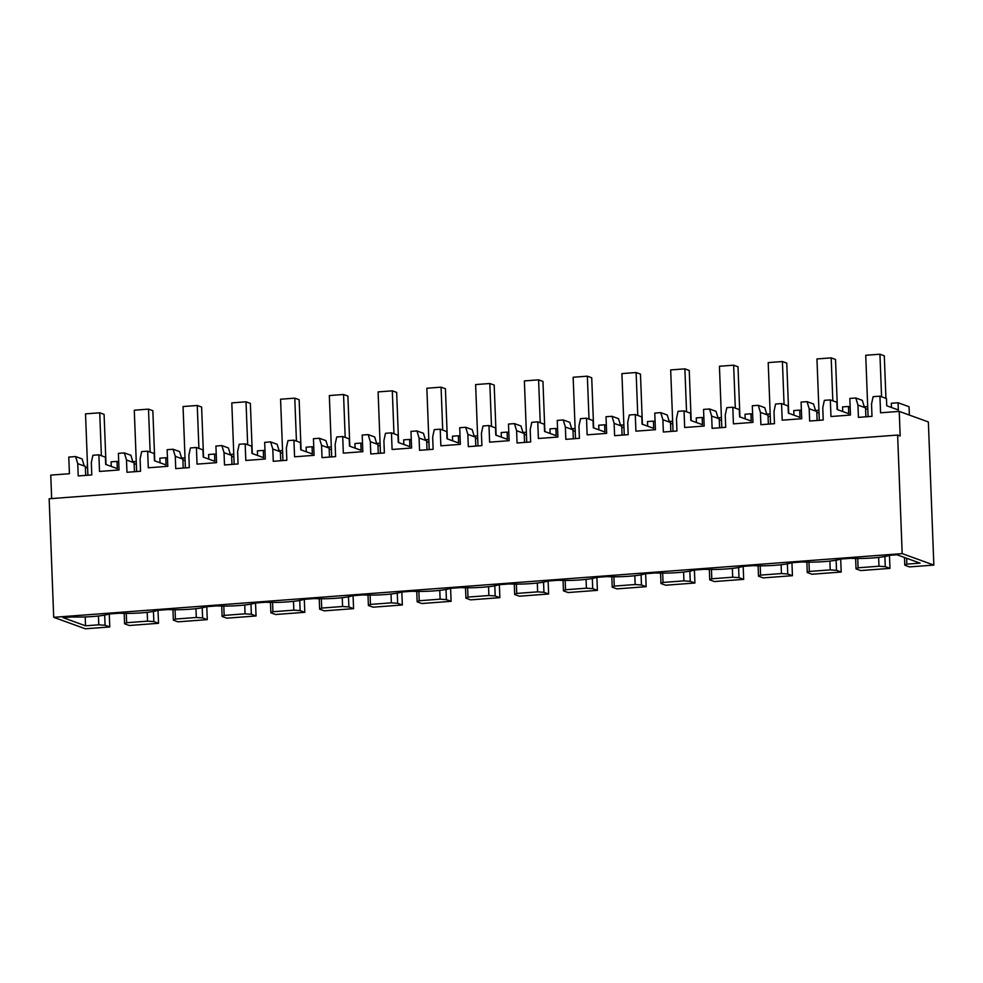 <?xml version="1.0" encoding="UTF-8"?>
<svg xmlns="http://www.w3.org/2000/svg" width="983" height="983" viewBox="0 0 983 983"><rect width="100%" height="100%" fill="white"/><g stroke="black" fill="none" stroke-linecap="round" stroke-linejoin="round"><path stroke-width="1.47" d="M902.185 553.613L933.85 565.078L928.357 421.953L899.236 411.398L900.17 435.985L897.626 435.051L49.15 498.762L53.709 617.312L902.185 553.613L897.626 435.051M909.373 415.072L909.054 406.716L898.057 402.747L898.339 409.972L886.727 405.77L886.457 398.533L879.932 396.174L873.113 396.69L871.528 404.062L871.995 416.35L858.417 417.37L857.95 405.082L855.8 397.992L849.828 398.434L850.467 415.059L830.967 416.522L830.328 399.897L824.356 400.351L822.771 407.724L823.238 420.011L809.648 421.031L809.181 408.744L816.775 411.484L817.131 420.466M801.403 410.747L799.695 410.132L799.978 417.357L788.366 413.155L788.083 405.93L781.559 403.558L782.198 420.183L801.71 418.721L801.071 402.096L807.043 401.654L809.181 408.744M781.559 403.558L775.587 404.013L774.002 411.373L774.469 423.673L760.891 424.693L760.424 412.405L768.018 415.145L768.362 424.128M752.634 414.408L750.938 413.794L751.209 421.019L739.597 416.817L739.327 409.592L732.802 407.22L733.441 423.845L752.941 422.383L752.302 405.758L758.274 405.315L760.424 412.405M732.802 407.22L726.83 407.675L725.245 415.035L725.712 427.335L712.122 428.355L711.655 416.055L719.249 418.807L719.605 427.789M703.877 418.07L702.169 417.456L702.452 424.681L690.84 420.478L690.558 413.241L684.033 410.882L684.672 427.507L704.184 426.044L703.545 409.419L709.517 408.977L711.655 416.055M684.033 410.882L678.061 411.336L676.476 418.697L676.943 430.996L663.365 432.016L662.898 419.716L670.492 422.469L670.836 431.451M655.108 421.732L653.412 421.117L653.683 428.342L642.071 424.14L641.801 416.903L635.276 414.543L635.915 431.168L655.415 429.706L654.776 413.081L660.748 412.639L662.898 419.716M635.276 414.543L629.304 414.998L627.719 422.358L628.186 434.658L614.596 435.678L614.129 423.378L621.723 426.131L622.079 435.113M606.351 425.393L604.643 424.779L604.926 432.004L593.314 427.802L593.032 420.564L586.507 418.205L587.146 434.83L606.658 433.368L606.019 416.743L611.991 416.3L614.129 423.378M586.507 418.205L580.535 418.66L578.95 426.02L579.417 438.32L565.839 439.34L565.372 427.04L572.966 429.792L573.31 438.774M557.582 429.055L555.886 428.441L556.157 435.666L544.545 431.463L544.275 424.226L537.75 421.867L538.389 438.492L557.889 437.03L557.25 420.405L563.222 419.95L565.372 427.04M537.75 421.867L531.778 422.321L530.193 429.682L530.66 441.969L517.07 442.989L516.603 430.701L524.197 433.454L524.553 442.436M508.825 432.717L507.117 432.102L507.4 439.327L495.788 435.125L495.506 427.888L488.981 425.528L489.62 442.153L509.133 440.691L508.494 424.066L514.465 423.612L516.603 430.701M488.981 425.528L483.009 425.983L481.424 433.343L481.891 445.631L468.313 446.651L467.847 434.363L475.44 437.116L475.784 446.098M460.056 436.378L458.361 435.764L458.631 442.989L447.019 438.787L446.749 431.549L440.224 429.19L440.863 445.815L460.363 444.353L459.725 427.728L465.696 427.273L467.847 434.363M440.224 429.19L434.253 429.645L432.667 437.005L433.134 449.292L419.544 450.312L419.077 438.025L426.671 440.777L427.027 449.759M411.299 440.04L409.592 439.413L409.874 446.651L398.262 442.448L397.98 435.211L391.455 432.852L392.094 449.477L411.607 448.015L410.968 431.39L416.939 430.935L419.077 438.025M391.455 432.852L385.483 433.306L383.898 440.667L384.365 452.954L370.788 453.974L370.321 441.686L377.914 444.439L378.258 453.421M362.53 443.702L360.835 443.075L361.105 450.312L349.493 446.11L349.223 438.873L342.698 436.513L343.337 453.138L362.838 451.676L362.199 435.051L368.17 434.597L370.321 441.686M342.698 436.513L336.727 436.968L335.142 444.328L335.608 456.616L322.019 457.636L321.552 445.348L329.145 448.101L329.502 457.083M313.774 447.363L312.066 446.737L312.348 453.974L300.737 449.772L300.454 442.534L293.929 440.175L294.568 456.8L314.081 455.338L313.442 438.713L319.414 438.258L321.552 445.348M293.929 440.175L287.958 440.617L286.372 447.99L286.839 460.277L273.262 461.297L272.795 449.01L280.388 451.762L280.733 460.744M265.005 451.025L263.309 450.398L263.579 457.636L251.967 453.433L251.697 446.196L245.172 443.837L245.811 460.462L265.312 459L264.673 442.375L270.644 441.92L272.795 449.01M245.172 443.837L239.201 444.279L237.616 451.652L238.083 463.939L224.493 464.959L224.026 452.671L231.619 455.424L231.976 464.406M216.248 454.687L214.54 454.06L214.822 461.297L203.211 457.095L202.928 449.858L196.403 447.498L197.042 464.123L216.555 462.661L215.916 446.036L221.888 445.582L224.026 452.671M196.403 447.498L190.432 447.941L188.847 455.313L189.314 467.601L175.736 468.621L175.269 456.333L182.863 459.086L183.207 468.068M167.479 458.348L165.783 457.722L166.053 464.959L154.442 460.744L154.171 453.519L147.647 451.16L148.286 467.785L167.786 466.323L167.147 449.698L173.119 449.243L175.269 456.333M147.647 451.16L141.675 451.602L140.09 458.975L140.557 471.262L126.967 472.282L126.5 459.995L134.093 462.747L134.45 471.729M118.722 461.998L117.014 461.383L117.296 468.621L105.685 464.406L105.402 457.181L98.878 454.822L99.516 471.447L119.029 469.985L118.39 453.36L124.362 452.905L126.5 459.995M98.878 454.822L92.906 455.264L91.321 462.637L91.788 474.924L78.21 475.944L77.743 463.657L85.337 466.409L85.681 475.391M51.657 498.578L50.76 475.108L69.424 473.708L68.785 457.083L75.593 456.567L77.743 463.657M899.236 411.398L880.571 412.799L879.932 396.174M53.709 617.312L85.374 628.788L109.752 626.957L105.083 625.262L98.779 624.807L85.533 625.802L63.01 617.643L72.115 616.955A24.784 3.023 177.8 0 0 108.904 614.006L119.361 613.22A24.784 3.023 177.8 0 0 157.673 610.345L168.118 609.558A24.784 3.023 177.8 0 0 206.43 606.683L216.887 605.897A24.784 3.023 177.8 0 0 255.199 603.021L265.643 602.235A24.784 3.023 177.8 0 0 303.956 599.36L314.413 598.573A24.784 3.023 177.8 0 0 352.725 595.698L363.169 594.912A24.784 3.023 177.8 0 0 401.482 592.036L411.938 591.25A24.784 3.023 177.8 0 0 450.251 588.375L460.695 587.588A24.784 3.023 177.8 0 0 499.008 584.713L509.464 583.927A24.784 3.023 177.8 0 0 547.777 581.051L558.221 580.265A24.784 3.023 177.8 0 0 596.534 577.39L606.99 576.603A24.784 3.023 177.8 0 0 645.303 573.728L655.747 572.942A24.784 3.023 177.8 0 0 694.059 570.066L704.516 569.292A24.784 3.023 177.8 0 0 742.829 566.405L753.273 565.63A24.784 3.023 177.8 0 0 791.585 562.743L802.042 561.969A24.784 3.023 177.8 0 0 840.354 559.081L850.799 558.307A24.784 3.023 177.8 0 0 889.332 555.334L896.963 554.768L920.088 563.136L906.842 564.131L906.621 558.258M933.85 565.078L909.472 566.908L904.79 565.213L906.842 564.131M889.959 568.371L885.29 566.675L878.986 566.22L858.085 567.793L856.033 568.874L860.703 570.57L889.959 568.371L889.468 555.334M841.202 572.032L836.521 570.337L830.217 569.882L809.316 571.455L807.264 572.536L811.946 574.232L841.202 572.032L840.698 559.057M792.433 575.694L787.764 573.998L781.46 573.544L760.559 575.116L758.507 576.198L763.177 577.893L792.433 575.694L791.942 562.718M743.676 579.356L738.995 577.66L732.691 577.205L711.79 578.778L709.738 579.859L714.42 581.555L743.676 579.356L743.173 566.38M694.907 583.017L690.238 581.322L683.935 580.867L663.034 582.44L660.981 583.521L665.651 585.217L694.907 583.017L694.416 570.042M646.15 586.679L641.469 584.983L635.165 584.529L614.264 586.101L612.212 587.183L616.894 588.878L646.15 586.679L645.647 573.703M597.381 590.341L592.712 588.645L586.409 588.19L565.508 589.763L563.456 590.844L568.125 592.54L597.381 590.341L596.89 577.365M548.625 594.002L543.943 592.307L537.64 591.852L516.739 593.425L514.687 594.506L519.368 596.202L548.625 594.002L548.121 581.027M499.856 597.664L495.186 595.968L488.883 595.514L467.982 597.086L465.93 598.168L470.599 599.863L499.856 597.664L499.364 584.688M451.099 601.326L446.417 599.63L440.114 599.175L419.213 600.748L417.161 601.829L421.842 603.525L451.099 601.326L450.595 588.35M402.33 604.987L397.66 603.292L391.357 602.837L370.456 604.41L368.404 605.491L373.073 607.187L402.33 604.987L401.838 592.012M353.573 608.649L348.891 606.953L342.588 606.499L321.687 608.072L319.635 609.153L324.316 610.848L353.573 608.649L353.069 595.673M304.804 612.311L300.134 610.615L293.831 610.16L272.93 611.733L270.878 612.814L275.547 614.51L304.804 612.311L304.312 599.335M256.047 615.972L251.365 614.277L245.062 613.822L224.161 615.395L222.109 616.476L226.79 618.172L256.047 615.972L255.543 602.997M207.278 619.634L202.609 617.938L196.305 617.484L175.404 619.057L173.352 620.138L178.021 621.834L207.278 619.634L206.786 606.658M158.521 623.296L153.84 621.6L147.536 621.145L126.635 622.718L124.583 623.8L129.264 625.495L158.521 623.296L158.017 610.32M109.752 626.957L109.26 613.982M850.16 407.085L848.464 406.471L848.734 413.696L837.123 409.493L836.852 402.268L830.328 399.897M807.043 401.654L813.555 404.013L815.706 411.103M758.274 405.315L764.799 407.675L766.937 414.765M709.517 408.977L716.029 411.336L718.18 418.426M660.748 412.639L667.273 414.998L669.411 422.088M611.991 416.3L618.504 418.66L620.654 425.75M563.222 419.95L569.747 422.321L571.885 429.411M514.465 423.612L520.978 425.983L523.128 433.073M465.696 427.273L472.221 429.645L474.359 436.735M416.939 430.935L423.452 433.306L425.602 440.396M368.17 434.597L374.695 436.968L376.833 444.058M319.414 438.258L325.926 440.63L328.076 447.72M270.644 441.92L277.169 444.291L279.307 451.369M221.888 445.582L228.4 447.953L230.55 455.031M173.119 449.243L179.643 451.615L181.781 458.692M124.362 452.905L130.874 455.264L133.024 462.354M75.593 456.567L82.117 458.926L84.255 466.016M87.426 463.607L87.082 467.883M865.888 416.804L865.544 407.834L857.95 405.082M855.8 397.992L862.324 400.351L864.462 407.441M904.79 565.213L904.495 557.496M105.083 625.262L104.69 615.088M98.779 624.807L98.435 615.997M85.533 625.802L85.202 616.943M136.256 461.494L132.84 461.752M117.014 461.383L111.091 461.838L111.263 466.434M136.367 464.406L134.13 463.595M165.783 457.722L159.86 458.176L160.032 462.772M185.013 457.832L181.597 458.09M185.123 460.744L182.899 459.933M214.54 454.06L208.617 454.515L208.789 459.11M233.782 454.171L230.366 454.429M233.893 457.083L231.656 456.272M263.309 450.398L257.386 450.853L257.558 455.448M282.539 450.509L279.123 450.767M282.649 453.421L280.425 452.61M312.066 446.737L306.143 447.191L306.315 451.787M331.308 446.847L327.892 447.105M331.418 449.759L329.182 448.948M360.835 443.075L354.912 443.53L355.084 448.125M380.065 443.186L376.649 443.444M380.175 446.098L377.951 445.287M409.592 439.413L403.669 439.868L403.841 444.463M428.834 439.524L425.418 439.782M428.944 442.436L426.708 441.625M458.361 435.764L452.438 436.206L452.61 440.802M477.591 435.862L474.175 436.12M477.701 438.774L475.477 437.963M507.117 432.102L501.195 432.545L501.367 437.14M526.36 432.201L522.944 432.459M526.47 435.113L524.234 434.302M555.886 428.441L549.964 428.883L550.136 433.478M575.116 428.539L571.701 428.797M575.227 431.451L573.003 430.64M604.643 424.779L598.721 425.221L598.893 429.817M623.886 424.877L620.47 425.135M623.996 427.789L621.76 426.991M653.412 421.117L647.49 421.56L647.662 426.155M672.642 421.216L669.226 421.474M672.753 424.128L670.529 423.329M702.169 417.456L696.247 417.898L696.419 422.493M721.411 417.554L717.995 417.812M721.522 420.466L719.286 419.667M750.938 413.794L745.016 414.236L745.188 418.832M770.168 413.892L766.752 414.15M770.279 416.804L768.055 416.006M799.695 410.132L793.773 410.575L793.945 415.182M818.937 410.23L815.521 410.489M819.048 413.143L816.812 412.344M848.464 406.471L842.542 406.913L842.714 411.521M867.694 406.569L864.278 406.827M867.805 409.481L865.581 408.682M898.057 402.747L891.298 403.251L891.458 407.478M885.29 566.675L884.897 556.513M856.033 568.874L855.628 558.467M836.521 570.337L836.128 560.175M807.264 572.536L806.871 562.129M787.764 573.998L787.371 563.837M758.507 576.198L758.102 565.79M738.995 577.66L738.602 567.498M709.738 579.859L709.345 569.452M690.238 581.322L689.845 571.16M660.981 583.521L660.576 573.114M641.469 584.983L641.076 574.809M612.212 587.183L611.819 576.775M592.712 588.645L592.319 578.471M563.456 590.844L563.05 580.437M543.943 592.307L543.55 582.133M514.687 594.506L514.293 584.099M495.186 595.968L494.793 585.794M465.93 598.168L465.524 587.76M446.417 599.63L446.024 589.456M417.161 601.829L416.767 591.422M397.66 603.292L397.267 593.118M368.404 605.491L367.998 595.084M348.891 606.953L348.498 596.779M319.635 609.153L319.242 598.745M300.134 610.615L299.741 600.441M270.878 612.814L270.472 602.407M251.365 614.277L250.972 604.103M222.109 616.476L221.716 606.069M202.609 617.938L202.215 607.764M173.352 620.138L172.947 609.73M153.84 621.6L153.446 611.426M124.583 623.8L124.19 613.392M87.598 468.068L85.374 467.257M878.986 566.22L878.642 557.41M858.085 567.793L857.729 558.491M830.217 569.882L829.885 561.072M809.316 571.455L808.96 562.153M781.46 573.544L781.116 564.734M760.559 575.116L760.203 565.815M732.691 577.205L732.36 568.395M711.79 578.778L711.434 569.476M683.935 580.867L683.59 572.057M663.034 582.44L662.677 573.138M635.165 584.529L634.834 575.719M614.264 586.101L613.908 576.8M586.409 588.19L586.065 579.38M565.508 589.763L565.151 580.462M537.64 591.852L537.308 583.042M516.739 593.425L516.382 584.111M488.883 595.514L488.539 586.704M467.982 597.086L467.625 587.773M440.114 599.175L439.782 590.365M419.213 600.748L418.856 591.434M391.357 602.837L391.013 594.027M370.456 604.41L370.099 595.096M342.588 606.499L342.256 597.689M321.687 608.072L321.33 598.758M293.831 610.16L293.487 601.35M272.93 611.733L272.574 602.419M245.062 613.822L244.73 605.012M224.161 615.395L223.805 606.081M196.305 617.484L195.961 608.674M175.404 619.057L175.048 609.743M147.536 621.145L147.204 612.335M126.635 622.718L126.279 613.404M885.929 398.348L884.295 355.797L879.932 354.212L881.567 396.776M868.087 416.645L865.728 355.281L879.932 354.212M837.455 409.616L835.525 359.459L831.176 357.873L832.822 400.806M819.318 420.306L816.959 358.942L831.176 357.873M788.698 413.278L786.769 363.12L782.407 361.535L784.065 404.468M770.561 423.968L768.202 362.604L782.407 361.535M739.929 416.939L738 366.782L733.65 365.197L735.296 408.129M721.792 427.63L719.433 366.266L733.65 365.197M691.172 420.601L689.243 370.444L684.881 368.858L686.539 411.791M673.036 431.291L670.676 369.927L684.881 368.858M642.403 424.263L640.474 374.105L636.124 372.52L637.77 415.453M624.266 434.941L621.907 373.589L636.124 372.52M593.646 427.924L591.717 377.767L587.355 376.182L589.014 419.114M575.51 438.602L573.15 377.251L587.355 376.182M544.877 431.574L542.948 381.429L538.598 379.843L540.245 422.776M526.741 442.264L524.381 380.913L538.598 379.843M496.12 435.236L494.191 385.078L489.829 383.505L491.488 426.438M477.984 445.926L475.625 384.574L489.829 383.505M447.351 438.897L445.422 388.74L441.072 387.167L442.719 430.099M429.215 449.587L426.855 388.236L441.072 387.167M398.594 442.559L396.665 392.401L392.303 390.829L393.962 433.761M380.458 453.249L378.099 391.898L392.303 390.829M349.825 446.221L347.896 396.063L343.546 394.49L345.193 437.423M331.689 456.911L329.33 395.559L343.546 394.49M301.068 449.882L299.139 399.725L294.777 398.152L296.436 441.084M282.932 460.572L280.573 399.221L294.777 398.152M252.299 453.544L250.37 403.386L246.02 401.814L247.667 444.746M234.163 464.234L231.804 402.883L246.02 401.814M203.542 457.206L201.613 407.048L197.251 405.475L198.91 448.408M185.406 467.896L183.047 406.544L197.251 405.475M154.773 460.867L152.844 410.71L148.494 409.137L150.141 452.069M136.637 471.557L134.278 410.206L148.494 409.137M106.017 464.529L104.087 414.371L99.725 412.799L101.384 455.719M87.88 475.219L85.521 413.868L99.725 412.799"/></g></svg>
